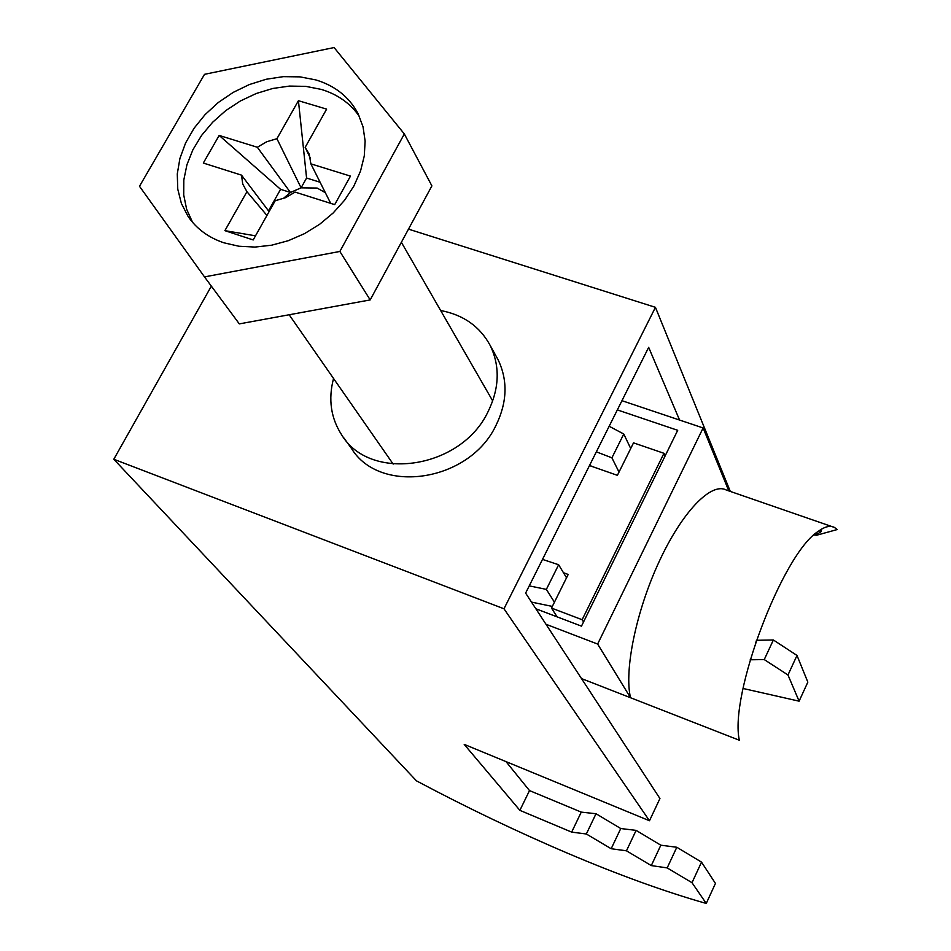 <?xml version="1.0" encoding="UTF-8"?>
<svg xmlns="http://www.w3.org/2000/svg" width="951" height="951" viewBox="0 0 951 951"><rect width="100%" height="100%" fill="white"/><g stroke="black" fill="none" stroke-linecap="round" stroke-linejoin="round"><path stroke-width="1.43" d="M333.539 378.474C328.095 399.349 330.853 418.226 341.801 435.082C370.426 482.561 461.199 468.855 488.029 411.735C499.43 388.388 500.19 366.361 490.288 345.641C480.017 326.562 463.47 314.852 440.658 310.525M496.006 355.995L498.134 359.858C507.953 380.412 507.252 402.249 496.006 425.359C469.544 481.919 379.758 495.364 351.335 448.254L343.929 438.007M113.799 459.262L416.467 780.854C466.775 807.613 517.332 831.816 568.139 853.463C619.03 875.075 665.07 891.741 706.248 903.45L692.007 882.706L667.186 867.906L651.292 865.588L626.459 850.812L611.184 848.732L586.339 833.991L571.67 832.113L519.876 810.347L464.207 744.383L649.474 820.749L503.982 608.783L113.799 459.262L211.348 286.132M408.49 229.132L655.441 307.328L503.982 608.783M706.248 903.45L715.449 883.42L701.517 862.117L676.803 847.258L660.838 845.201L636.112 830.378L620.753 828.535L596.015 813.735L581.263 812.118L529.505 790.59L506.003 761.608M649.474 820.749L659.935 798.531L525.618 593.115L648.665 347.353L679.573 420.045M701.517 862.117L692.007 882.706M655.441 307.328L730.297 491.417M743.052 688.476L799.102 701.172L787.975 674.984L796.997 655.453L773.377 639.987L756.366 640.285M796.997 655.453L807.839 682.129L799.102 701.172M787.975 674.984L764.247 659.578L750.196 659.792M764.247 659.578L773.377 639.987M755.391 643.173L756.651 640.475M529.505 790.59L519.876 810.347M676.803 847.258L667.186 867.906M660.838 845.201L651.292 865.588M636.112 830.378L626.459 850.812M620.753 828.535L611.184 848.732M596.015 813.735L586.339 833.991M581.263 812.118L571.67 832.113M325.361 192.696L317.123 188.048L301.098 187.834L290.447 192.459L283.101 198.664M315.803 79.908L300.029 76.865L283.327 76.651L266.256 79.242L249.364 84.544L233.209 92.378L218.302 102.494L205.131 114.56L194.111 128.183L185.611 142.947L179.929 158.365L177.278 173.938L177.766 189.154L181.403 203.502L188.108 216.471C196.512 228.763 208.4 237.524 223.794 242.767L238.867 246.238L254.999 247.07L271.677 245.192L288.355 240.674L304.51 233.637L319.607 224.317L333.147 213L344.714 200.067L353.938 185.944L360.524 171.085L364.281 155.964L365.125 141.069L363.044 126.863L358.135 113.775C349.326 97.097 335.216 85.804 315.803 79.908M359.43 116.498C350.384 103.386 337.653 94.351 321.224 89.394L305.794 86.375L289.484 86.077L272.794 88.467L256.271 93.495L240.413 100.961L225.708 110.649L212.632 122.251L201.588 135.411L192.922 149.723L186.931 164.737L183.816 179.989L183.721 194.991L186.646 209.256L192.554 222.308M269.085 211.621L241.506 175.139L203.312 163.049L219.17 135.434L257.329 147.262L290.447 192.459L280.581 189.332L219.17 135.434M330.686 203.348L310.882 163.857L350.467 176.113L334.704 204.62L295.083 192.09L285.573 197.677L275.208 200.732L253.192 239.949L224.888 230.653L246.939 191.698L266.946 215.461M268.503 210.849L280.581 189.332M310.406 158.294L305.164 147.369L326.633 109.115L298.424 100.699L306.579 178.027L320.142 182.271M306.579 178.027L301.098 187.834L276.919 138.703L298.424 100.699M224.888 230.653L255.51 235.812M241.506 175.139L242.731 184.042L246.939 191.698M276.919 138.703L266.708 141.747L257.329 147.262M310.882 163.857L309.23 154.193L305.164 147.369M139.488 186.277L204.501 276.896L339.864 251.456L404.33 133.948L334.086 47.55L204.513 74.333L139.488 186.277M204.501 276.896L239.319 323.887L370.189 299.922L431.897 185.885L404.33 133.948M339.864 251.456L370.189 299.922M589.477 465.562L617.401 475.334L633.521 442.857L663.976 453.306L582.143 619.719L551.509 608.081L568.187 574.463L563.444 572.704M665.141 455.886L663.976 453.306M557.096 616.854L551.509 608.081M583.534 621.978L582.143 619.719M581.501 678.586L630.537 697.737C623.939 670.491 636.207 610.827 659.269 561.34C682.259 511.709 711.229 481.967 726.207 490.003L834.526 527.472L837.201 529.552L815.934 535.425M545.981 624.26L597.632 644.053L630.537 697.737L739.367 740.258C729.001 695.407 782.423 553.957 818.133 531.431C824.779 526.533 830.235 525.214 834.526 527.472M617.342 409.905L677.706 430.316L581.477 626.15L535.853 608.759M597.632 644.053L703.122 427.962L728.787 490.894M703.122 427.962L621.966 400.692M609.163 426.25L623.773 434.025L611.909 457.835L596.36 451.832M529.243 585.875L546.361 589.382L558.641 564.751L542.51 559.39M566.534 577.816L558.641 564.751M554.433 602.185L546.361 589.382M531.502 602.102L552.329 606.429M593.638 467.012L589.549 465.419M619.018 472.076L611.909 457.835M630.715 448.515L623.773 434.025M490.288 345.641L498.134 359.858M190.39 219.633L188.108 216.471M492.713 400.942L401.37 242.291M393.179 464.088L289.152 314.757M813.485 535.365C819.691 533.012 822.294 531.395 821.295 530.515L818.157 531.407"/></g></svg>

